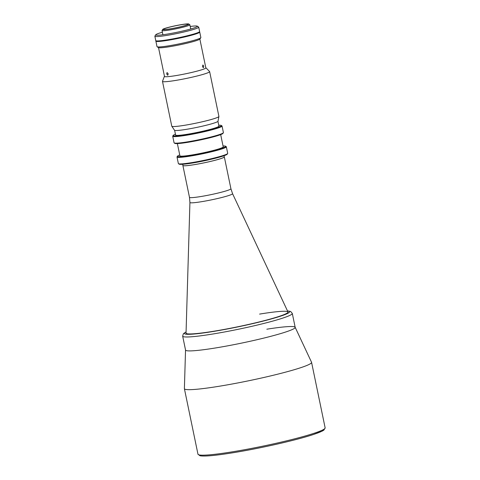 <?xml version="1.0" encoding="UTF-8"?>
<svg xmlns="http://www.w3.org/2000/svg" width="480" height="480" viewBox="0 0 480 480"><rect width="100%" height="100%" fill="white"/><g stroke="black" fill="none" stroke-linecap="round" stroke-linejoin="round"><path stroke-width="0.72" d="M186.042 333.084A52.062 4.23 -11.7 0 0 186.048 333.168A52.062 4.23 -11.7 0 0 214.464 331.122A52.062 4.23 -11.7 0 0 288.012 312.054A52.062 4.23 -11.7 0 0 287.982 311.97L232.548 193.65A21.768 1.77 168.3 0 1 201.81 201.654A21.768 1.77 168.3 0 1 189.924 202.476L186.042 333.084M182.91 165.342A21.162 1.722 -11.7 0 0 182.88 165.474A21.162 1.722 -11.7 0 0 194.43 164.646A21.162 1.722 -11.7 0 0 224.322 156.894A21.162 1.722 -11.7 0 0 224.238 156.78M182.688 164.286L182.934 165.462A21.102 1.716 -11.7 0 0 194.454 164.634A21.102 1.716 -11.7 0 0 224.268 156.906L224.022 155.73M186.048 333.168A52.062 4.23 -11.7 0 0 214.464 331.122A52.062 4.23 -11.7 0 0 288.012 312.054A52.062 4.23 -11.7 0 0 259.596 314.094M182.664 336.144L185.55 350.064A55.98 4.548 -11.7 0 0 216.102 347.868A55.98 4.548 -11.7 0 0 295.182 327.36L292.302 313.44A55.98 4.548 168.3 0 1 213.216 333.948A55.98 4.548 168.3 0 1 182.664 336.144L183.39 333.69L186.078 331.872M185.538 350.022L184.392 388.596A64.938 5.274 -11.7 0 0 184.398 388.698A64.938 5.274 -11.7 0 0 219.84 386.148A64.938 5.274 -11.7 0 0 311.574 362.358A64.938 5.274 -11.7 0 0 311.544 362.262L295.176 327.318M185.538 349.98A55.98 4.548 -11.7 0 0 216.102 347.868A55.98 4.548 -11.7 0 0 295.152 327.276A55.98 4.548 -11.7 0 0 266.826 329.202M162.372 32.226A21.27 1.728 -11.7 0 0 155.766 34.764A21.27 1.728 -11.7 0 0 167.34 34.08A21.27 1.728 -11.7 0 0 188.412 29.616A21.27 1.728 -11.7 0 0 197.292 26.166A21.27 1.728 -11.7 0 0 190.224 26.46M197.292 26.166L198.606 27.024A22.392 1.818 168.3 0 1 198.714 27.156A22.392 1.818 168.3 0 1 167.076 35.358A22.392 1.818 168.3 0 1 154.86 36.24A22.392 1.818 168.3 0 1 154.902 36.078L155.766 34.764M198.714 27.156L199.614 31.524A22.392 1.818 168.3 0 1 167.982 39.732A22.392 1.818 168.3 0 1 155.76 40.608L154.86 36.24M188.754 24L189.804 24.69A14.22 1.158 168.3 0 1 189.87 24.768A14.22 1.158 168.3 0 1 169.782 29.976A14.22 1.158 168.3 0 1 162.024 30.534A14.22 1.158 168.3 0 1 162.048 30.438L162.744 29.388A13.326 1.08 168.3 0 1 181.542 24.6A13.326 1.08 168.3 0 1 188.754 24A13.326 1.08 168.3 0 1 183.192 26.16A13.326 1.08 168.3 0 1 169.992 28.956A13.326 1.08 168.3 0 1 162.744 29.388M181.224 24.72A12.594 1.026 168.3 0 1 188.1 24.222A12.594 1.026 168.3 0 1 170.304 28.842A12.594 1.026 168.3 0 1 163.434 29.334A12.594 1.026 168.3 0 1 181.224 24.72M199.416 31.854A22.392 1.818 168.3 0 1 199.728 32.07A22.392 1.818 168.3 0 1 168.096 40.278A22.392 1.818 168.3 0 1 155.874 41.154A22.392 1.818 168.3 0 1 156.078 40.83M155.874 41.154L157.008 46.62A22.392 1.818 -11.7 0 0 157.11 46.746A22.392 1.818 -11.7 0 0 169.23 45.738A22.392 1.818 -11.7 0 0 200.82 37.698A22.392 1.818 -11.7 0 0 200.862 37.536L199.728 32.07M200.82 37.698L199.95 39.006A21.27 1.728 168.3 0 1 169.938 46.65A21.27 1.728 168.3 0 1 158.43 47.61L157.11 46.746M177.198 38.028L177.576 38.406L180.45 37.344M168.198 73.83L167.046 72.546L166.68 73.95L167.76 75.258L168.198 73.83M202.476 66.594L203.352 67.74L203.694 66.138L202.902 64.98L202.476 66.594M175.434 134.208A24.63 2.004 -11.7 0 0 173.19 135.408A24.63 2.004 -11.7 0 0 186.588 134.616A24.63 2.004 -11.7 0 0 210.99 129.444A24.63 2.004 -11.7 0 0 221.268 125.448A24.63 2.004 -11.7 0 0 218.736 125.238M221.268 125.448L221.928 125.88A25.194 2.046 168.3 0 1 222.042 126.024A25.194 2.046 168.3 0 1 186.456 135.252A25.194 2.046 168.3 0 1 172.71 136.242A25.194 2.046 168.3 0 1 172.758 136.062L173.19 135.408M172.71 136.242L174.066 142.8A25.194 2.046 -11.7 0 0 174.186 142.944A25.194 2.046 -11.7 0 0 187.818 141.81A25.194 2.046 -11.7 0 0 223.356 132.762A25.194 2.046 -11.7 0 0 223.404 132.582L222.042 126.024M223.356 132.762L222.918 133.416A24.63 2.004 168.3 0 1 188.172 142.266A24.63 2.004 168.3 0 1 174.84 143.376L174.186 142.944M177.372 143.586L179.91 155.832A22.11 1.794 -11.7 0 0 191.976 154.968A22.11 1.794 -11.7 0 0 223.218 146.868L220.68 134.616M179.73 154.968A24.63 2.004 -11.7 0 0 177.492 156.168A24.63 2.004 -11.7 0 0 190.884 155.376A24.63 2.004 -11.7 0 0 215.292 150.204A24.63 2.004 -11.7 0 0 225.57 146.214A24.63 2.004 -11.7 0 0 223.038 146.004M225.57 146.214L226.23 146.64A25.194 2.046 168.3 0 1 226.344 146.79A25.194 2.046 168.3 0 1 190.758 156.018A25.194 2.046 168.3 0 1 177.006 157.002A25.194 2.046 168.3 0 1 177.06 156.822L177.492 156.168M177.006 157.002L178.368 163.56A25.194 2.046 -11.7 0 0 178.482 163.704A25.194 2.046 -11.7 0 0 192.114 162.57A25.194 2.046 -11.7 0 0 227.652 153.522A25.194 2.046 -11.7 0 0 227.7 153.342L226.344 146.79M227.652 153.522L227.22 154.182A24.63 2.004 168.3 0 1 192.468 163.026A24.63 2.004 168.3 0 1 179.142 164.136L178.482 163.704M174.63 130.332L175.614 135.072A22.11 1.794 -11.7 0 0 187.68 134.202A22.11 1.794 -11.7 0 0 218.916 126.102L217.938 121.362M205.788 67.674A21.216 1.722 168.3 0 1 205.884 67.74L209.58 71.526A24.072 1.956 168.3 0 1 209.634 71.616A24.072 1.956 168.3 0 1 175.626 80.436A24.072 1.956 168.3 0 1 162.492 81.378A24.072 1.956 168.3 0 1 162.504 81.276L164.394 76.338A21.216 1.722 168.3 0 1 164.454 76.236M209.634 71.616L218.91 116.418A24.072 1.956 168.3 0 1 218.91 116.484A24.072 1.956 168.3 0 1 184.908 125.238A24.072 1.956 168.3 0 1 171.798 126.24A24.072 1.956 168.3 0 1 171.768 126.18L162.492 81.378M205.884 67.74A21.216 1.722 168.3 0 1 196.728 71.208A21.216 1.722 168.3 0 1 175.962 75.594A21.216 1.722 168.3 0 1 164.394 76.338M218.91 116.484L218.01 121.224A22.224 1.806 168.3 0 1 186.612 129.306A22.224 1.806 168.3 0 1 174.51 130.236L171.798 126.24M189.924 202.476L189.48 197.334A21.162 1.722 -11.7 0 0 201.024 196.506A21.162 1.722 -11.7 0 0 230.922 188.754L224.322 156.894M186.078 331.974A53.742 4.368 -11.7 0 0 213.732 331.398A53.742 4.368 -11.7 0 0 270.918 319.05A53.742 4.368 -11.7 0 0 287.514 310.968M325.14 427.866L323.886 430.116L322.242 431.082L313.35 434.526C296.664 440.094 260.868 448.242 234.072 452.574C216.114 455.502 204.762 456.57 200.028 455.772L197.964 454.2A64.938 5.274 -11.7 0 0 233.406 451.656A64.938 5.274 -11.7 0 0 325.14 427.866L311.574 362.358M234.12 452.562A63.816 5.184 -11.7 0 0 324.228 429.06M232.548 193.65L230.922 188.754M189.48 197.334L182.88 165.474M287.472 310.878L290.652 311.472L292.302 313.44M197.964 454.2L184.398 388.698M162.024 30.534L162.894 34.746M189.87 24.768L190.74 28.98M199.872 39.102L205.86 68.022M158.538 47.664L164.526 76.578"/></g></svg>

